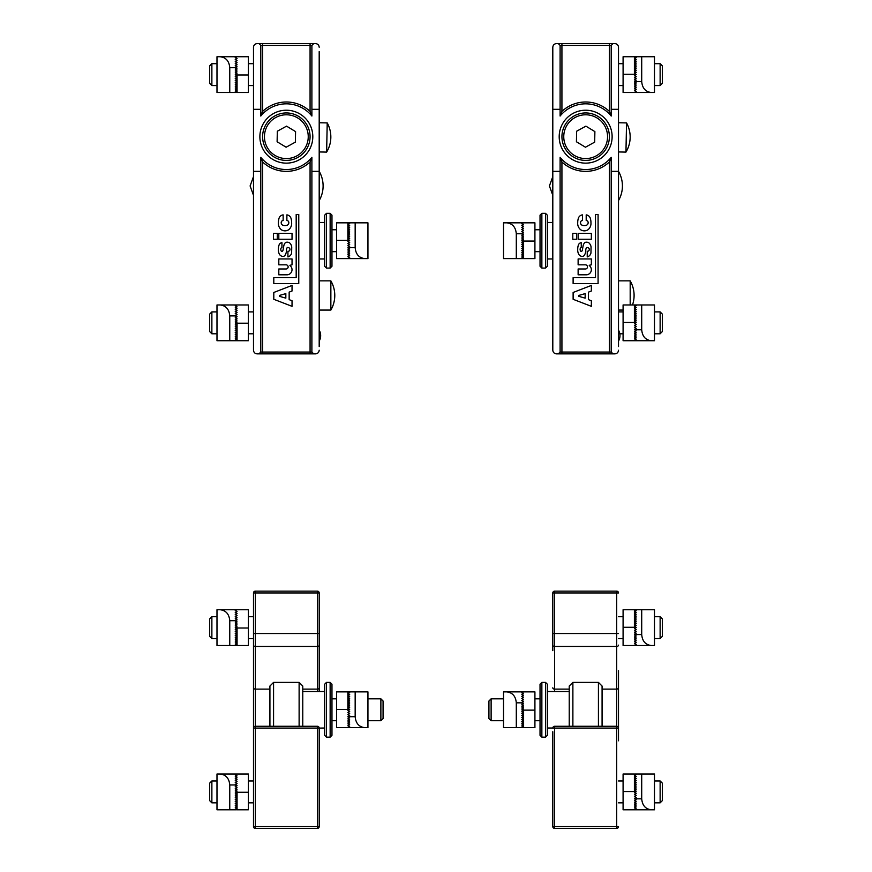 <?xml version="1.0" encoding="UTF-8"?>
<svg xmlns="http://www.w3.org/2000/svg" width="872" height="872" viewBox="0 0 872 872"><rect width="100%" height="100%" fill="white"/><g stroke="black" fill="none" stroke-linecap="round" stroke-linejoin="round"><path stroke-width="1.31" d="M324.667 728.022L319.196 728.098A1.82 1.82 0 0 0 317.364 726.267L317.364 728.098L319.196 728.098L319.196 826.58L317.364 826.58L317.364 728.098L255.311 728.098L255.311 826.58L317.364 826.58L317.364 828.4L255.311 828.4A1.82 1.82 0 0 1 253.49 826.58L253.49 592.96L255.311 592.96L255.311 633.53L317.364 633.53L317.364 592.96L255.311 592.96L255.311 591.14L317.364 591.14L317.364 592.96L319.196 592.96L319.196 670.71M269.917 689.12L255.311 689.12A1.82 1.286 180 0 1 253.49 687.823L253.49 633.53L255.311 633.53L255.311 728.098L253.49 728.098A1.82 1.82 0 0 1 255.311 726.267L317.364 726.267M317.364 691.518L317.364 633.53L319.196 633.53L319.196 691.518M319.196 686.482L319.196 684.575M255.311 591.14A1.82 1.82 0 0 0 253.49 592.96A1.82 1.82 0 0 1 255.311 591.14M319.196 592.96A1.82 1.82 0 0 0 317.364 591.14A1.82 1.82 0 0 1 319.196 592.96M253.49 826.58A1.82 1.82 0 0 0 255.311 828.4A1.82 1.82 0 0 1 253.49 826.58L255.311 826.58L255.311 828.4M317.364 828.4A1.82 1.82 0 0 0 319.196 826.58A1.82 1.82 0 0 1 317.364 828.4M319.196 671.876L319.196 676.378M324.667 735.314L324.667 684.215L326.488 682.394L326.488 737.145L324.667 735.314M330.139 682.394L331.97 684.215L331.97 735.314L330.139 737.145L330.139 682.394L326.488 682.394M299.118 726.267L299.118 682.394L302.769 686.046L302.769 726.267M269.917 726.267L269.917 686.046L273.568 682.394L273.568 726.267M236.53 645.52L229.761 645.52L229.761 620.701C229.151 614.095 225.957 610.444 220.18 609.746L248.378 609.746L248.378 645.52L237.064 645.52L237.064 643.896L235.233 644.855L237.064 645.52M229.761 645.52L216.986 645.52L216.986 609.746L220.18 609.746M237.064 642.021L237.064 643.896L235.233 642.958L237.064 642.021L237.064 640.103L235.233 641.062L237.064 641.999M237.064 638.228L235.233 639.165L237.064 640.103L237.064 634.413L235.233 635.372L237.064 636.309M237.064 632.527L237.064 634.413L235.233 633.464L237.064 632.527L237.064 630.609L235.233 631.568L237.064 632.505M235.233 610.694L237.064 609.746L235.233 610.694L237.064 611.632L235.233 612.591L237.064 613.528L235.233 614.488L237.064 615.425L235.233 616.384L237.064 617.322L235.233 618.281L237.064 619.218L235.233 620.177L237.064 621.126L235.233 622.085L237.064 623.022L235.233 623.981L237.064 624.919L235.233 625.878L237.064 626.815L235.233 627.775L237.064 628.712L237.064 630.609L235.233 629.671L237.064 628.004L248.378 628.004M237.064 636.32L235.233 637.269L237.064 638.206M236.53 809.783L229.761 809.783L229.761 784.964C229.151 778.358 225.957 774.707 220.18 774.009L248.378 774.009L248.378 809.783L237.064 809.783L237.064 808.159L235.233 809.118L237.064 809.783M229.761 809.783L216.986 809.783L216.986 774.009L220.18 774.009M237.064 806.284L237.064 808.159L235.233 807.221L237.064 806.284L237.064 804.366L235.233 805.325L237.064 806.262M237.064 800.583L235.233 801.521L237.064 802.469L237.064 804.366L235.233 803.428L237.064 802.48L237.064 796.768L235.233 797.727L237.064 798.665M237.064 794.893L237.064 796.768L235.233 795.831L237.064 794.893L237.064 792.975L235.233 793.934L237.064 794.872M248.378 792.267L237.064 792.267L237.064 792.975L235.233 792.038L237.064 791.089L235.233 790.141L237.064 789.193L235.233 788.234L237.064 787.296L235.233 786.337L237.064 785.399L235.233 784.44L237.064 783.503L235.233 782.544L237.064 781.606L235.233 780.647L237.064 779.71L235.233 778.751L237.064 777.813L235.233 776.854L237.064 775.906L235.233 774.946L237.064 774.009L235.233 774.946M237.064 798.687L235.233 799.624L237.064 800.572M348.397 691.878L355.166 691.878L355.166 716.708C355.776 723.302 358.97 726.954 364.747 727.651L336.548 727.651L336.548 691.878L347.863 691.878L347.863 693.502L349.683 692.542L347.863 691.878M355.166 691.878L367.94 691.878L367.94 727.651L364.747 727.651M347.863 695.387L349.683 694.45L347.863 693.502L347.863 699.202L349.683 698.243L347.863 697.306M347.863 701.077L347.863 699.202L349.683 700.14L347.863 701.077L347.863 702.996L349.683 702.036L347.863 701.099M347.863 706.778L349.683 705.83L347.863 704.892L347.863 702.996L349.683 703.933L347.863 704.881L347.863 708.685L349.683 707.737L347.863 706.789M349.683 726.714L347.863 727.651L349.683 726.714L347.863 725.777L349.683 724.817L347.863 723.88L349.683 722.921L347.863 721.972L349.683 721.024L347.863 720.076L349.683 719.117L347.863 718.179L349.683 717.22L347.863 716.283L349.683 715.323L347.863 714.386L349.683 713.427L347.863 712.489L349.683 711.53L347.863 710.593L349.683 709.634L347.863 708.685L347.863 709.405L336.548 709.405M347.863 697.284L349.683 696.347L347.863 695.409M209.683 800.659L209.683 783.132L211.874 780.952L211.874 802.85L209.683 800.659M209.683 636.397L209.683 618.88L211.874 616.689L211.874 638.587L209.683 636.397M383.07 701.012L383.07 718.528L380.879 720.719L380.879 698.821L383.07 701.012M618.51 740.797L618.51 687.823A1.82 1.286 180 0 1 616.689 689.12L602.083 689.12M552.804 731.706L552.804 826.58L552.804 731.706M618.51 687.823L618.51 670.71M552.804 650.632L552.804 592.96L554.636 592.96L554.636 633.53L616.689 633.53L616.689 592.96L554.636 592.96L554.636 591.14L616.689 591.14L554.636 591.14A1.82 1.82 0 0 0 552.804 592.96L552.804 650.632M616.689 828.4A1.82 1.82 0 0 0 618.51 826.58A1.82 1.82 0 0 1 616.689 828.4A1.82 1.82 0 0 0 618.51 826.58L616.689 826.58L616.689 828.4L554.636 828.4A1.82 1.82 0 0 1 552.804 826.58A1.82 1.82 0 0 0 554.636 828.4A1.82 1.82 0 0 1 552.804 826.58L616.689 826.58L616.689 728.098L554.636 728.098L554.636 828.4M618.51 686.482L618.51 677.533M554.636 591.14A1.82 1.82 0 0 0 552.804 592.96A1.82 1.82 0 0 1 554.636 591.14M618.51 592.96A1.82 1.82 0 0 0 616.689 591.14L616.689 592.96L618.51 592.96A1.82 1.82 0 0 0 616.689 591.14M545.512 682.394L547.333 684.215L547.333 735.314L545.512 737.145L545.512 682.394L541.861 682.394L541.861 737.145L545.512 737.145M541.861 737.145L540.03 735.314L540.03 684.215L541.861 682.394M569.231 726.267L569.231 686.046L572.882 682.394L572.882 726.267M598.432 726.267L598.432 682.394L572.882 682.394M598.432 682.394L602.083 686.046L602.083 726.267M634.936 609.746L641.705 609.746L641.705 634.576C642.315 641.182 645.509 644.822 651.286 645.52L623.088 645.52L623.088 609.746L634.402 609.746L634.402 611.37L636.233 610.422L634.402 609.746M641.705 609.746L654.48 609.746L654.48 645.52L651.286 645.52M634.402 613.256L636.233 612.318L634.402 611.37L634.402 617.071L636.233 616.112L634.402 615.174M634.402 618.946L634.402 617.071L636.233 618.008L634.402 618.946L634.402 620.864L636.233 619.905L634.402 618.967M634.402 624.646L636.233 623.709L634.402 622.761L634.402 620.864L636.233 621.801L634.402 622.75L634.402 627.273L623.088 627.273M636.233 644.582L634.402 645.52L636.233 644.582L634.402 643.645L636.233 642.686L634.402 641.748L636.233 640.789L634.402 639.852L636.233 638.893L634.402 637.944L636.233 636.996L634.402 636.048L636.233 635.089L634.402 634.151L636.233 633.192L634.402 632.255L636.233 631.295L634.402 630.358L636.233 629.399L634.402 628.461L636.233 627.502L634.402 626.565M634.402 615.152L636.233 614.215L634.402 613.278M634.402 626.543L636.233 625.606L634.402 624.657M634.936 774.009L641.705 774.009L641.705 798.828C642.315 805.434 645.509 809.085 651.286 809.783L623.088 809.783L623.088 774.009L634.402 774.009L634.402 775.633L636.233 774.674L634.402 774.009M641.705 774.009L654.48 774.009L654.48 809.783L651.286 809.783M634.402 777.519L636.233 776.571L634.402 775.633L634.402 781.334L636.233 780.375L634.402 779.437M634.402 783.209L634.402 781.334L636.233 782.271L634.402 783.209L634.402 785.127L636.233 784.168L634.402 783.23M634.402 787.002L636.233 786.064L634.402 785.127L634.402 790.817L636.233 789.858L634.402 788.92M636.233 808.845L634.402 809.783L636.233 808.845L634.402 807.908L636.233 806.949L634.402 806.001L636.233 805.052L634.402 804.104L636.233 803.145L634.402 802.207L636.233 801.248L634.402 800.311L636.233 799.352L634.402 798.414L636.233 797.455L634.402 796.518L636.233 795.558L634.402 794.621L636.233 793.662L634.402 792.724L636.233 791.765L634.402 790.817L634.402 791.536L623.088 791.536M634.402 779.415L636.233 778.478L634.402 777.53M634.402 788.909L636.233 787.961L634.402 787.024M523.069 727.651L516.3 727.651L516.3 702.832C515.701 696.227 512.507 692.575 506.719 691.878L534.918 691.878L534.918 727.651L523.603 727.651L523.603 726.027L521.783 726.986L523.603 727.651M516.3 727.651L503.526 727.651L503.526 691.878L506.719 691.878M523.603 724.152L523.603 726.027L521.783 725.09L523.603 724.152L523.603 722.234L521.783 723.193L523.603 724.131M523.603 718.452L521.783 719.4L523.603 720.337L523.603 722.234L521.783 721.297L523.603 720.348L523.603 714.637L521.783 715.596L523.603 716.533M523.603 712.762L523.603 714.637L521.783 713.699L523.603 712.762L523.603 710.844L521.783 711.803L523.603 712.74M534.918 710.135L523.603 710.135L523.603 710.844L521.783 709.906L523.603 708.969L521.783 708.01L523.603 707.061L521.783 706.113L523.603 705.165L521.783 704.205L523.603 703.268L521.783 702.309L523.603 701.371L521.783 700.412L523.603 699.475L521.783 698.516L523.603 697.578L521.783 696.619L523.603 695.682L521.783 694.722L523.603 693.774L521.783 692.826L523.603 691.878L521.783 692.826M523.603 716.555L521.783 717.493L523.603 718.441M660.126 780.952L662.317 783.132L662.317 800.659L660.126 802.85L660.126 780.952L654.48 780.952M660.126 616.689L662.317 618.88L662.317 636.397L660.126 638.587L660.126 616.689L654.48 616.689M491.121 720.719L488.93 718.528L488.93 701.012L491.121 698.821L491.121 720.719L503.526 720.719M236.53 340.734L229.761 340.734L229.761 315.904C229.151 309.298 225.957 305.658 220.18 304.96L248.378 304.96L248.378 340.734L237.064 340.734L237.064 339.11L235.233 340.058L237.064 340.734M229.761 340.734L216.986 340.734L216.986 304.96L220.18 304.96M237.064 337.224L235.233 338.162L237.064 339.11L237.064 333.409L235.233 334.368L237.064 335.306M237.064 331.534L237.064 333.409L235.233 332.472L237.064 331.534L237.064 329.616L235.233 330.575L237.064 331.513M237.064 325.834L235.233 326.771L237.064 327.719L237.064 329.616L235.233 328.679L237.064 327.73L237.064 323.207L248.378 323.207M235.233 305.898L237.064 304.96L235.233 305.898L237.064 306.835L235.233 307.794L237.064 308.732L235.233 309.691L237.064 310.628L235.233 311.587L237.064 312.536L235.233 313.484L237.064 314.432L235.233 315.392L237.064 316.329L235.233 317.288L237.064 318.226L235.233 319.185L237.064 320.122L235.233 321.081L237.064 322.019L235.233 322.978L237.064 323.915M237.064 335.328L235.233 336.265L237.064 337.202M237.064 323.937L235.233 324.875L237.064 325.823M236.53 92.508L229.761 92.508L229.761 67.689C229.151 61.084 225.957 57.432 220.18 56.745L248.378 56.745L248.378 92.508L237.064 92.508L237.064 90.884L235.233 91.843L237.064 92.508M229.761 92.508L216.986 92.508L216.986 56.745L220.18 56.745M237.064 89.009L237.064 90.884L235.233 89.947L237.064 89.009L237.064 87.091L235.233 88.05L237.064 88.988M237.064 85.216L235.233 86.154L237.064 87.091L237.064 81.401L235.233 82.36L237.064 83.298M237.064 79.516L237.064 81.401L235.233 80.453L237.064 79.516L237.064 77.597L235.233 78.556L237.064 79.505M235.233 57.683L237.064 56.745L235.233 57.683L237.064 58.62L235.233 59.579L237.064 60.517L235.233 61.476L237.064 62.413L235.233 63.373L237.064 64.31L235.233 65.269L237.064 66.218L235.233 67.177L237.064 68.114L235.233 69.073L237.064 70.011L235.233 70.97L237.064 71.907L235.233 72.867L237.064 73.804L235.233 74.763L237.064 75.701L237.064 77.597L235.233 76.66L237.064 74.992L248.378 74.992M237.064 83.32L235.233 84.257L237.064 85.194M348.397 222.829L355.166 222.829L355.166 247.648C355.776 254.253 358.97 257.905 364.747 258.603L336.548 258.603L336.548 222.829L347.863 222.829L347.863 224.453L349.683 223.494L347.863 222.829M355.166 222.829L367.94 222.829L367.94 258.603L364.747 258.603M347.863 226.328L347.863 224.453L349.683 225.39L347.863 226.328L347.863 228.246L349.683 227.287L347.863 226.349M347.863 232.028L349.683 231.08L347.863 230.143L347.863 228.246L349.683 229.183L347.863 230.132L347.863 235.843L349.683 234.884L347.863 233.947M347.863 237.718L347.863 235.843L349.683 236.781L347.863 237.718L347.863 239.637L349.683 238.677L347.863 237.74M336.548 240.345L347.863 240.345L347.863 239.637L349.683 240.574L347.863 241.511L349.683 242.471L347.863 243.419L349.683 244.367L347.863 245.315L349.683 246.275L347.863 247.212L349.683 248.171L347.863 249.109L349.683 250.068L347.863 251.005L349.683 251.964L347.863 252.902L349.683 253.861L347.863 254.798L349.683 255.758L347.863 256.706L349.683 257.654L347.863 258.603L349.683 257.654M347.863 233.925L349.683 232.988L347.863 232.039M324.667 215.166L326.488 213.335L326.488 268.086L324.667 266.265L324.667 215.166M330.139 268.086L330.139 213.335L331.97 215.166L331.97 266.265L330.139 268.086L326.488 268.086M324.667 258.962L319.196 258.962M324.667 222.458L319.196 222.458M330.139 213.335L326.488 213.335M304.59 353.868L262.614 353.868L304.59 353.868M319.196 51.633L319.196 109.305L311.893 109.305L311.893 116.031L310.072 111.387L310.072 45.42L262.614 45.42L262.614 43.6L310.072 43.6L257.142 43.6C254.94 43.829 253.719 45.05 253.49 47.252L253.49 171.359L260.793 171.359L260.793 352.048L258.962 353.868L257.142 353.868C254.94 353.64 253.719 352.419 253.49 350.217L253.49 346.565M319.196 346.565L319.196 109.305M289.896 265.295L292.033 264.837L292.033 258.951L278.811 258.951L278.811 264.837L286.081 264.837A2.071 2.071 0 0 1 288.142 266.908A2.071 2.071 0 0 1 286.081 268.979L278.811 268.979L278.811 274.811L286.921 274.811A5.123 5.123 0 0 0 290.071 265.666L289.896 265.295M280.784 249.294A2.344 2.344 0 0 1 281.318 247.812A1.232 1.232 0 0 1 281.939 247.419L281.939 242.689A3.357 3.357 0 0 0 279.084 244.967A12.372 12.372 0 0 0 278.397 249.218A9.134 9.134 0 0 0 279.585 254.537A4.207 4.207 0 0 0 282.713 256.39A2.42 2.42 0 0 0 285.253 254.831A8.142 8.142 0 0 0 286.463 250.667A5.112 5.112 0 0 1 286.921 248.117A0.948 0.948 0 0 1 288.37 247.637A1.788 1.788 0 0 1 287.923 251.256L287.923 256.913A5.156 5.156 0 0 0 291.63 252.978L291.738 246.961A6.42 6.42 0 0 0 290.213 243.55A2.79 2.79 0 0 0 288.479 242.372A4.556 4.556 0 0 0 285.536 242.503A6.573 6.573 0 0 0 283.76 246.068A101.632 101.632 0 0 0 283.138 249.61A3.968 3.968 0 0 1 282.604 251.092A0.948 0.948 0 0 1 281.1 250.798A3.259 3.259 0 0 1 280.795 249.447A2.344 2.344 0 0 1 280.784 249.294M278.353 223.45A8.153 8.153 0 0 0 281.362 229.761A6.682 6.682 0 0 0 288.665 229.761A8.153 8.153 0 0 0 291.63 222.633A12.252 12.252 0 0 0 291.161 219.003A4.927 4.927 0 0 0 286.877 214.872L286.877 220.518A2.038 2.038 0 0 1 288.806 222.807A2.594 2.594 0 0 1 286.714 225.347A5.537 5.537 0 0 1 283.313 225.347A2.594 2.594 0 0 1 281.22 222.807A2.038 2.038 0 0 1 283.149 220.518L283.149 214.872A4.927 4.927 0 0 0 278.866 219.003A12.252 12.252 0 0 0 278.397 222.633A8.153 8.153 0 0 0 278.353 223.45M259.878 136.686A26.465 26.465 0 0 0 286.343 163.14A26.465 26.465 0 0 0 312.808 136.686A26.465 26.465 0 0 0 286.343 110.221A26.465 26.465 0 0 0 259.878 136.686M258.962 43.6L260.793 45.42L260.793 109.305L253.49 109.305L253.49 47.252M311.893 116.031A32.853 32.853 0 0 0 260.793 116.031L260.793 109.305M260.793 171.359L260.793 157.331A32.853 32.853 0 0 0 311.893 157.331L311.893 171.359L319.196 171.359A29.201 29.201 0 0 1 319.196 200.56M319.196 350.217C318.956 352.419 317.746 353.64 315.544 353.868L313.713 353.868L311.893 352.048L311.893 171.359M311.893 109.305L311.893 45.42L313.713 43.6L310.072 43.6L310.072 45.42L311.893 45.42M313.713 43.6L315.544 43.6C317.746 43.829 318.956 45.05 319.196 47.252M269.917 353.868L302.769 353.868M260.793 157.331L262.614 161.974L262.614 352.048L310.072 352.048L310.072 353.868L313.713 353.868M310.072 353.868L258.962 353.868M253.49 345.835L253.49 171.359M260.793 116.031L262.614 111.387A34.673 34.673 0 0 1 310.072 111.387M311.893 157.331L310.072 161.974A34.673 34.673 0 0 1 262.614 161.974M296.186 214.501L296.186 277.667L273.797 277.667L273.797 283.531L298.769 283.531L298.769 214.501L296.186 214.501M273.47 239.255L277.285 239.255L277.285 233.347L273.47 233.347L273.47 239.255M278.811 239.255L292.033 239.255L292.033 233.347L278.811 233.347L278.811 239.255M292.033 291.008L292.033 285.427L273.797 292.469L273.797 299.292L292.033 306.334L292.033 300.753L289.155 299.641L289.155 292.12L292.033 291.008M285.831 298.137L285.831 293.624L279.345 295.466L279.345 296.295L285.831 298.137M285.863 160.404A23.729 23.729 0 0 1 262.614 136.196A23.729 23.729 0 0 1 286.823 112.957A23.729 23.729 0 0 1 310.061 137.166A23.729 23.729 0 0 1 285.863 160.404A23.729 23.729 0 0 0 310.061 137.166A23.729 23.729 0 0 0 286.823 112.957M286.55 126.146L277.329 131.225L277.111 141.765L286.125 147.215L295.357 142.136L295.575 131.596L286.55 126.146M319.196 108.39L319.196 97.62M209.683 83.385L209.683 65.869L211.874 63.678L211.874 85.576L209.683 83.385M209.683 331.6L209.683 314.084L211.874 311.893L211.874 333.791L209.683 331.6M330.859 309.495L330.859 310.072A29.201 29.201 0 0 0 330.859 280.86L330.859 309.495M327.218 122.908L326.629 152.099A29.201 29.201 0 0 0 327.218 122.908L319.196 122.745M651.286 340.734L623.088 340.734L623.088 304.96L641.705 304.96L641.705 329.78C642.315 336.385 645.509 340.036 651.286 340.734L654.48 340.734L654.48 304.96L641.705 304.96M636.233 339.786L634.402 340.734L636.233 339.786L634.402 338.848L636.233 337.889L634.402 336.952L636.233 335.993L634.402 335.055L636.233 334.096L634.402 333.159L636.233 332.199L634.402 331.262L636.233 330.303L634.402 329.354L636.233 328.395L634.402 327.458L636.233 326.499L634.402 325.561L636.233 324.602L634.402 323.665L636.233 322.705L634.402 321.768L636.233 320.809L634.402 319.871L636.233 318.912L634.402 317.975L636.233 317.016L634.402 316.067L636.233 315.108L634.402 314.171L636.233 313.212L634.402 312.274L636.233 311.315L634.402 310.377L636.233 309.418L634.402 308.481L636.233 307.522L634.402 306.584L636.233 305.625L634.936 304.96M623.088 322.477L634.402 322.477L634.402 314.171M634.402 314.16L634.402 312.274M634.402 312.252L634.402 304.96M651.286 92.508L623.088 92.508L623.088 56.745L641.705 56.745L641.705 81.565C642.315 88.17 645.509 91.822 651.286 92.508L654.48 92.508L654.48 56.745L641.705 56.745M636.233 91.571L634.402 92.508L636.233 91.571L634.402 90.634L636.233 89.674L634.402 88.737L636.233 87.778L634.402 86.84L636.233 85.881L634.402 84.944L636.233 83.984L634.402 83.036L636.233 82.088L634.402 81.14L636.233 80.18L634.402 79.243L636.233 78.284L634.402 77.346L636.233 76.387L634.402 75.45L636.233 74.491L634.402 73.553L636.233 72.594L634.402 71.657L636.233 70.697L634.402 69.749L636.233 68.801L634.402 67.853L636.233 66.893L634.402 65.956L636.233 64.997L634.402 64.059L636.233 63.1L634.402 62.163L636.233 61.204L634.402 60.266L636.233 59.307L634.402 58.37L636.233 57.41L634.936 56.745M623.088 74.262L634.402 74.262L634.402 73.553M634.402 73.531L634.402 71.657M634.402 71.635L634.402 62.163M634.402 62.141L634.402 60.266M634.402 60.244L634.402 56.745M506.719 222.829L534.918 222.829L534.918 258.603L516.3 258.603L516.3 233.772C515.701 227.178 512.507 223.526 506.719 222.829L503.526 222.829L503.526 258.603L516.3 258.603M521.783 223.766L523.603 222.829L521.783 223.766L523.603 224.704L521.783 225.663L523.603 226.6L521.783 227.559L523.603 228.508L521.783 229.456L523.603 230.404L521.783 231.363L523.603 232.301L521.783 233.26L523.603 234.197L521.783 235.157L523.603 236.094L521.783 237.053L523.603 237.991L521.783 238.95L523.603 239.887L521.783 240.846L523.603 241.795L521.783 242.743L523.603 243.691L521.783 244.65L523.603 245.588L521.783 246.547L523.603 247.485L521.783 248.444L523.603 249.381L521.783 250.34L523.603 251.278L521.783 252.237L523.603 253.174L521.783 254.134L523.603 255.071L521.783 256.03L523.603 256.978L521.783 257.938L523.069 258.603M534.918 241.075L523.603 241.075L523.603 243.691M523.603 243.702L523.603 253.174M523.603 253.196L523.603 255.071M523.603 255.093L523.603 258.603M547.333 215.166L547.333 266.265L545.512 268.086L545.512 213.335L547.333 215.166M541.861 268.086L540.03 266.265L540.03 215.166L541.861 213.335L541.861 268.086L545.512 268.086M603.914 353.868L567.41 353.868M552.804 47.252C553.044 45.05 554.254 43.829 556.456 43.6L558.287 43.6L560.107 45.42L560.107 109.305L552.804 109.305L552.804 47.252L552.804 171.359L560.107 171.359L560.107 352.048L558.287 353.868L556.456 353.868C554.254 353.64 553.044 352.419 552.804 350.217L552.804 171.359M618.51 346.565L618.51 109.305L611.207 109.305L611.207 45.42L613.038 43.6L558.287 43.6M589.21 265.295L591.358 264.837L591.358 258.951L578.125 258.951L578.125 264.837L585.395 264.837A2.071 2.071 0 0 1 587.466 266.908A2.071 2.071 0 0 1 585.395 268.979L578.125 268.979L578.125 274.811L586.235 274.811A5.123 5.123 0 0 0 589.396 265.666L589.21 265.295M580.109 249.294A2.344 2.344 0 0 1 580.632 247.812A1.232 1.232 0 0 1 581.264 247.419L581.264 242.689A3.357 3.357 0 0 0 578.409 244.967A12.372 12.372 0 0 0 577.722 249.218A9.134 9.134 0 0 0 578.899 254.537A4.207 4.207 0 0 0 582.027 256.39A2.42 2.42 0 0 0 584.567 254.831A8.142 8.142 0 0 0 585.777 250.667A5.112 5.112 0 0 1 586.246 248.117A0.948 0.948 0 0 1 587.695 247.637A1.788 1.788 0 0 1 587.238 251.256L587.238 256.913A5.156 5.156 0 0 0 590.954 252.978L591.063 246.961A6.42 6.42 0 0 0 589.537 243.55A2.79 2.79 0 0 0 587.793 242.372A4.556 4.556 0 0 0 584.85 242.503A6.573 6.573 0 0 0 583.085 246.068A101.632 101.632 0 0 0 582.463 249.61A3.968 3.968 0 0 1 581.929 251.092A0.948 0.948 0 0 1 580.414 250.798A3.259 3.259 0 0 1 580.109 249.447A2.344 2.344 0 0 1 580.109 249.294M577.678 223.45A8.153 8.153 0 0 0 580.676 229.761A6.682 6.682 0 0 0 587.99 229.761A8.153 8.153 0 0 0 590.943 222.633A12.252 12.252 0 0 0 590.486 219.003A4.927 4.927 0 0 0 586.202 214.872L586.202 220.518A2.038 2.038 0 0 1 588.131 222.807A2.594 2.594 0 0 1 586.028 225.347A5.537 5.537 0 0 1 582.638 225.347A2.594 2.594 0 0 1 580.534 222.807A2.038 2.038 0 0 1 582.463 220.518L582.463 214.872A4.927 4.927 0 0 0 578.18 219.003A12.252 12.252 0 0 0 577.722 222.633A8.153 8.153 0 0 0 577.678 223.45M559.192 136.686A26.465 26.465 0 0 0 585.657 163.14A26.465 26.465 0 0 0 612.122 136.686A26.465 26.465 0 0 0 585.657 110.221A26.465 26.465 0 0 0 559.192 136.686M611.207 109.305L611.207 116.031A32.853 32.853 0 0 0 560.107 116.031L560.107 109.305M560.107 171.359L560.107 157.331A32.853 32.853 0 0 0 611.207 157.331L611.207 171.359L618.51 171.359A29.201 29.201 0 0 1 618.51 200.56M618.51 350.217C618.281 352.419 617.06 353.64 614.858 353.868L613.038 353.868L611.207 352.048L611.207 171.359M613.038 43.6L614.858 43.6C617.06 43.829 618.281 45.05 618.51 47.252L618.51 109.305M569.231 353.868L602.083 353.868M560.107 157.331L561.928 161.974L561.928 352.048L609.386 352.048L609.386 353.868L613.038 353.868M609.386 353.868L558.287 353.868M611.207 116.031L609.386 111.387L609.386 45.42L561.928 45.42L561.928 111.387A34.673 34.673 0 0 1 609.386 111.387M560.107 116.031L561.928 111.387M611.207 157.331L609.386 161.974A34.673 34.673 0 0 1 561.928 161.974M595.5 214.501L595.5 277.667L573.111 277.667L573.111 283.531L598.083 283.531L598.083 214.501L595.5 214.501M572.795 239.255L576.599 239.255L576.599 233.347L572.795 233.347L572.795 239.255M578.125 239.255L591.358 239.255L591.358 233.347L578.125 233.347L578.125 239.255M591.358 291.008L591.358 285.427L573.122 292.469L573.122 299.292L591.358 306.334L591.358 300.753L588.48 299.641L588.48 292.12L591.358 291.008M585.156 298.137L585.156 293.624L578.67 295.466L578.67 296.295L585.156 298.137M585.177 160.404A23.729 23.729 0 0 1 561.939 136.196A23.729 23.729 0 0 1 586.137 112.957A23.729 23.729 0 0 1 609.386 137.166A23.729 23.729 0 0 1 585.177 160.404A23.729 23.729 0 0 0 609.386 137.166A23.729 23.729 0 0 0 586.137 112.957M585.875 126.146L576.643 131.225L576.425 141.765L585.45 147.215L594.671 142.136L594.889 131.596L585.875 126.146M618.51 108.39L618.51 97.62M618.51 51.633L618.51 47.252M660.126 63.678L662.317 65.869L662.317 83.385L660.126 85.576L660.126 63.678L654.48 63.678M660.126 311.893L662.317 314.084L662.317 331.6L660.126 333.791L660.126 311.893L654.48 311.893M618.51 280.86L630.183 280.86L630.183 304.96M626.543 122.908L625.954 152.099A29.201 29.201 0 0 0 626.543 122.908L618.51 122.745M319.196 687.823A1.82 1.286 180 0 1 317.364 689.12L302.769 689.12M319.196 645.149A1.82 1.286 180 0 1 317.364 646.435L255.311 646.435A1.82 1.286 180 0 1 253.49 645.149M229.761 620.701L236.247 620.701M229.761 784.964L236.247 784.964M355.166 716.708L348.68 716.708M554.636 726.267A1.82 1.82 0 0 0 552.804 728.098L554.636 728.098L554.636 726.267L616.689 726.267L616.689 728.098L618.51 728.098A1.82 1.82 0 0 0 616.689 726.267L616.689 646.435L554.636 646.435L554.636 691.518M569.231 689.12L554.636 689.12A1.82 1.286 180 0 1 552.804 687.823M618.51 645.149A1.82 1.286 180 0 1 616.689 646.435L616.689 633.53L618.51 633.53M552.804 633.53L554.636 633.53L554.636 646.435A1.82 1.286 180 0 1 552.804 645.149M641.705 634.576L635.219 634.576M641.705 798.828L635.219 798.828M516.3 702.832L522.786 702.832M229.761 315.904L236.247 315.904M229.761 67.689L236.247 67.689M355.166 247.648L348.68 247.648M311.893 352.048L310.072 352.048L310.072 161.974M260.793 45.42L262.614 45.42L262.614 111.387M262.614 353.868L262.614 352.048L260.793 352.048M286.779 114.788A21.898 21.898 0 0 0 264.445 136.239A21.898 21.898 0 0 0 285.896 158.573A21.898 21.898 0 0 0 308.241 137.122A21.898 21.898 0 0 0 286.779 114.788M641.705 329.78L635.219 329.78M641.705 81.565L635.219 81.565M516.3 233.772L522.786 233.772M611.207 352.048L609.386 352.048L609.386 161.974M609.386 43.6L609.386 45.42L611.207 45.42M560.107 45.42L561.928 45.42L561.928 43.6M561.928 353.868L561.928 352.048L560.107 352.048M586.104 114.788A21.898 21.898 0 0 0 563.759 136.239A21.898 21.898 0 0 0 585.221 158.573A21.898 21.898 0 0 0 607.555 137.122A21.898 21.898 0 0 0 586.104 114.788M330.139 737.145L326.488 737.145M324.667 691.518L302.769 691.518M299.118 682.394L273.568 682.394M253.49 802.85L248.378 802.85M216.986 802.85L211.874 802.85M253.49 780.952L248.378 780.952M216.986 780.952L211.874 780.952M253.49 638.587L248.378 638.587M216.986 638.587L211.874 638.587M253.49 616.689L248.378 616.689M216.986 616.689L211.874 616.689M331.97 698.821L336.548 698.821M367.94 698.821L380.879 698.821M331.97 720.719L336.548 720.719M367.94 720.719L380.879 720.719M547.333 728.022L552.804 728.022M547.333 691.518L569.231 691.518M618.51 802.85L623.088 802.85M654.48 802.85L660.126 802.85M618.51 780.952L623.088 780.952M618.51 638.587L623.088 638.587M654.48 638.587L660.126 638.587M618.51 616.689L623.088 616.689M540.03 698.821L534.918 698.821M503.526 698.821L491.121 698.821M540.03 720.719L534.918 720.719M336.548 229.761L331.97 229.761M336.548 251.659L331.97 251.659M253.49 85.576L248.378 85.576M216.986 85.576L211.874 85.576M253.49 63.678L248.378 63.678M216.986 63.678L211.874 63.678M253.49 333.791L248.378 333.791M216.986 333.791L211.874 333.791M253.49 311.893L248.378 311.893M216.986 311.893L211.874 311.893M253.49 195.317L250.101 185.954L253.49 176.602M319.196 310.072L330.859 310.072M319.196 280.86L330.859 280.86M319.196 341.094A10.955 10.955 0 0 0 319.196 330.139M319.196 151.946L326.629 152.099M534.918 229.761L540.03 229.761M534.918 251.659L540.03 251.659M547.333 222.458L552.804 222.458M541.861 213.335L545.512 213.335M547.333 258.962L552.804 258.962M618.51 85.576L623.088 85.576M654.48 85.576L660.126 85.576M618.51 63.678L623.088 63.678M619.829 333.791L623.088 333.791M654.48 333.791L660.126 333.791M618.51 311.893L623.088 311.893M552.804 195.317L549.415 185.954L552.804 176.602M632.505 304.96A29.201 29.201 0 0 0 630.183 280.86M618.51 310.072L623.088 310.072M618.51 341.094A10.955 10.955 0 0 0 618.51 330.139M618.51 151.946L625.954 152.099"/></g></svg>
